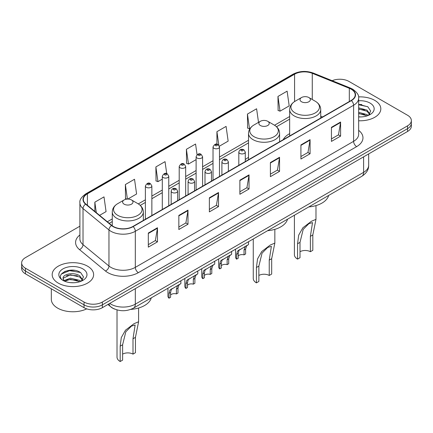 <?xml version="1.0" encoding="UTF-8"?>
<svg xmlns="http://www.w3.org/2000/svg" width="433" height="433" viewBox="0 0 433 433"><rect width="100%" height="100%" fill="white"/><g stroke="black" fill="none" stroke-linecap="round" stroke-linejoin="round"><path stroke-width="0.65" d="M248.515 157.406A22.879 13.207 0 0 0 245.284 159.55M289.655 133.656A22.879 13.207 0 0 0 283.214 139.686M114.783 309.135A12.947 7.475 180 0 1 111.135 307.121L107.914 304.469M74.628 270.36A17.266 9.97 0 0 0 64.522 271.561M361.826 104.548A17.266 9.97 0 0 0 358.654 104.537M79.899 226.194L25.444 257.635A12.947 7.475 0 0 0 21.65 262.923L21.65 268.563A12.947 7.475 0 0 0 25.444 273.845L84.04 307.679A12.947 7.475 0 0 0 102.356 307.679L407.556 131.47A12.947 7.475 0 0 0 411.35 126.187L411.35 123.367A12.947 7.475 0 0 1 407.556 128.65A12.947 7.475 0 0 0 411.35 123.367L411.35 120.547A12.947 7.475 0 0 0 407.556 115.259L348.96 81.431A12.947 7.475 0 0 0 332.149 80.684M21.65 262.923A12.947 7.475 0 0 0 25.444 268.211L84.04 302.039A12.947 7.475 0 0 0 102.356 302.039L102.356 304.859L407.556 128.65L102.356 304.859A12.947 7.475 0 0 1 84.04 304.859A12.947 7.475 0 0 0 102.356 304.859L102.356 307.679M25.444 268.211L25.444 271.026L84.04 304.859L25.444 271.026A12.947 7.475 0 0 1 21.65 265.743A12.947 7.475 0 0 0 25.444 271.026L25.444 273.845M374.751 100.369A20.719 11.962 0 0 0 358.556 96.9A20.719 11.962 0 0 1 374.751 100.369A20.719 11.962 0 0 1 380.818 108.829A20.719 11.962 0 0 0 374.751 100.369M87.553 266.181A20.719 11.962 0 0 0 64.972 263.589A20.719 11.962 0 0 0 52.182 274.641A20.719 11.962 0 0 0 58.249 283.101A20.719 11.962 0 0 0 80.83 285.693A20.719 11.962 0 0 0 93.62 274.641A20.719 11.962 0 0 0 87.553 266.181A20.719 11.962 0 0 0 64.972 263.589A20.719 11.962 0 0 0 52.182 274.641A20.719 11.962 0 0 0 58.249 283.101A20.719 11.962 0 0 0 80.83 285.693A20.719 11.962 0 0 0 93.62 274.641A20.719 11.962 0 0 0 87.553 266.181M351.158 89.182A13.813 7.973 180 0 1 355.201 94.822A13.813 7.973 180 0 1 351.158 100.456L132.877 226.481A13.813 7.973 180 0 1 111.795 225.42L85.853 204.024A13.813 7.973 180 0 1 83.353 199.451A13.813 7.973 180 0 1 87.396 193.816L294.57 74.205A13.813 7.973 180 0 1 312.263 73.307L349.312 88.289A13.813 7.973 180 0 1 351.158 89.182M351.401 89.041A14.159 8.173 0 0 0 349.512 88.126L312.458 73.145A14.159 8.173 0 0 0 294.326 74.065L87.152 193.675A14.159 8.173 0 0 0 85.566 204.143L111.508 225.533A14.159 8.173 0 0 0 133.12 226.621L351.401 100.602A14.159 8.173 0 0 0 351.401 89.041M148.319 233.035L148.319 247.135L157.471 241.847L157.471 227.753L148.319 233.035M148.319 244.634L155.371 240.564L157.439 228.218A3.453 1.992 -120 0 0 157.471 227.753M155.306 240.596L157.471 241.847M178.84 215.417L178.84 229.512L187.992 224.229L187.992 210.129L178.84 215.417M178.84 227.011L185.892 222.941L187.954 210.6A3.453 1.992 -120 0 0 187.992 210.129M185.827 222.979L187.992 224.229M209.361 197.794L209.361 211.894L218.513 206.606L218.513 192.512L209.361 197.794M209.361 209.393L216.408 205.318L218.476 192.977A3.453 1.992 -120 0 0 218.513 192.512M216.348 205.356L218.513 206.606M331.44 127.313L331.44 141.412L340.598 136.124L340.598 122.025L331.44 127.313M331.44 138.906L338.492 134.836L340.56 122.496A3.453 1.992 -120 0 0 340.598 122.025M338.427 134.874L340.598 136.124M300.919 144.936L300.919 159.03L310.077 153.742L310.077 139.648L300.919 144.936M300.919 156.529L307.971 152.459L310.039 140.113A3.453 1.992 -120 0 0 310.077 139.648M307.912 152.492L310.077 153.742M270.398 162.554L270.398 176.653L279.556 171.365L279.556 157.271L270.398 162.554M270.398 174.153L277.45 170.077L279.518 157.736A3.453 1.992 -120 0 0 279.556 157.271M277.391 170.115L279.556 171.365M239.877 180.177L239.877 194.271L249.035 188.988L249.035 174.889L239.877 180.177M239.877 191.77L246.929 187.7L248.997 175.36A3.453 1.992 -120 0 0 249.035 174.889M246.87 187.738L249.035 188.988M358.654 120.764A20.719 11.962 0 0 0 380.818 108.829A20.719 11.962 0 0 1 358.654 120.764M102.356 302.039L407.556 125.835A12.947 7.475 0 0 0 411.35 120.547M127.789 199.072L136.59 193.989L134.522 179.257L125.364 184.545L125.516 198.558M99.585 215.353L106.069 211.607L104.001 196.88L94.843 202.168L94.843 211.445M219.379 146.192L228.148 141.126L226.086 126.398L216.928 131.681L216.928 144.216M258.512 122.371L256.601 108.775L247.449 114.063L247.595 128.076M277.97 96.44L280.037 111.173L289.19 105.885L287.122 91.157L277.97 96.44L278.116 110.453M166.727 173.633L165.043 161.639L155.885 166.927L156.032 180.934M197.064 154.705L195.564 144.016L186.406 149.304L186.553 163.317M186.406 149.304L188.474 164.031L196.111 159.625M188.474 164.031L186.406 163.263M216.928 131.681L218.827 145.223M247.449 114.063L249.516 128.79L250.074 128.471M249.516 128.79L247.449 128.016M280.037 111.173L277.97 110.399M155.885 166.927L157.953 181.654L162.294 179.148M157.953 181.654L155.885 180.88M126.988 199.11L125.364 198.503M125.364 184.545L127.405 199.077M94.843 202.168L96.315 212.657M358.654 116.796L361.03 116.937M358.654 112.32L367 114.583L368.137 115.497M358.654 113.441L367.206 115.844M358.654 107.849L367 110.106L369.798 113.976M358.654 108.964L367 111.227L369.582 114.269M358.654 116.91A14.072 8.124 0 0 0 370.047 114.572A14.072 8.124 0 0 0 370.047 103.081A14.072 8.124 0 0 0 358.654 100.748M368.472 115.362L370.675 111.032L367.888 106.827L358.654 104.31M358.654 104.743L367.698 106.702M358.654 109.219L364.581 109.993M358.654 113.695L364.581 114.469M294.402 215.228L294.402 254.712A10.793 6.23 0 0 0 297.563 259.118L297.563 243.763L298.689 235.151L302.878 227.769L311.408 221.285L315.982 219.347L312.821 234.951L312.821 250.306L310.38 251.719A7.339 4.238 0 0 0 300.004 251.719M310.38 251.719L310.38 236.358L312.529 222.6L308.87 223.666L303.197 229.376L300.004 242.35L300.004 257.711L297.563 259.118M301.53 101.76A5.18 2.988 0 0 0 308.853 101.76A5.18 2.988 0 0 0 308.853 97.533L315.284 101.246A14.273 8.243 0 0 1 315.284 112.899A14.273 8.243 0 0 1 295.1 112.899A14.273 8.243 0 0 1 295.1 101.246C291.582 103.335 289.769 106.107 289.655 109.565A15.539 8.969 0 0 0 294.207 115.909A15.539 8.969 0 0 0 311.138 117.852A15.539 8.969 0 0 0 320.729 109.565C320.615 106.107 318.802 103.335 315.284 101.246L308.853 97.533A5.18 2.988 0 0 0 301.53 97.533A5.18 2.988 0 0 0 301.53 101.76M308.751 206.942A23.739 13.704 0 0 0 328.663 195.445M253.262 238.978L253.262 278.468A10.793 6.23 0 0 0 256.423 282.873L256.423 267.513L257.543 258.907L261.738 251.524L270.268 245.035L274.841 243.102L271.68 258.701L271.68 274.062L269.239 275.469A7.339 4.238 0 0 0 258.864 275.469M269.239 275.469L269.239 260.114L271.388 246.355L267.729 247.422L262.057 253.126L258.864 266.106L258.864 281.461L256.423 282.873M260.39 125.516A5.18 2.988 0 0 0 267.713 125.516A5.18 2.988 0 0 0 267.713 121.289L274.143 125.002A14.273 8.243 0 0 1 274.143 136.655A14.273 8.243 0 0 1 253.96 136.655A14.273 8.243 0 0 1 253.954 125.002C250.442 127.086 248.629 129.862 248.515 133.321A15.539 8.969 0 0 0 253.061 139.664A15.539 8.969 0 0 0 269.997 141.607A15.539 8.969 0 0 0 279.588 133.321C279.474 129.862 277.661 127.086 274.143 125.002L267.713 121.289A5.18 2.988 0 0 0 260.39 121.289A5.18 2.988 0 0 0 260.39 125.516M267.61 230.697A23.739 13.704 0 0 0 287.523 219.201M117.018 309.904L117.018 357.122A10.793 6.23 0 0 0 120.179 361.528L120.179 346.173L121.305 337.561L125.494 330.179L134.024 323.695L138.598 321.757L135.437 337.361L135.437 352.722L132.996 354.129A7.339 4.238 0 0 0 122.62 354.129M132.996 354.129L132.996 338.774L135.145 325.015L131.486 326.081L125.814 331.786L122.62 344.76L122.62 360.121L120.179 361.528M124.147 204.176A5.18 2.988 0 0 0 131.47 204.176A5.18 2.988 0 0 0 131.47 199.943L137.9 203.656A14.273 8.243 0 0 1 137.9 215.315A14.273 8.243 0 0 1 117.716 215.315A14.273 8.243 0 0 1 117.716 203.656C114.198 205.745 112.385 208.522 112.271 211.975A15.539 8.969 0 0 0 116.818 218.319A15.539 8.969 0 0 0 133.754 220.267A15.539 8.969 0 0 0 143.345 211.975C143.231 208.522 141.418 205.745 137.9 203.656L131.47 199.943A5.18 2.988 0 0 0 124.147 199.943A5.18 2.988 0 0 0 124.147 204.176M130.75 309.406A23.739 13.704 0 0 0 151.279 297.861M51.321 288.789L51.321 299.311A21.58 12.46 0 0 0 57.643 308.123A21.58 12.46 0 0 0 86.735 308.87M70.547 282.652L73.832 282.749M64.089 280.584L70.379 278.186L79.802 280.395L80.944 281.309M64.669 281.19L70.379 279.307L80.008 281.656M64.192 281.022L63.18 278.657A9.759 5.634 0 0 0 64.755 281.266M82.606 279.788L79.802 275.918C73.946 271.545 61.892 274.246 63.18 278.657L63.142 278.23M63.207 278.798L63.478 278.067L70.379 274.831L79.802 277.033L82.384 280.081M81.274 281.169L83.482 276.844L80.69 272.638C70.817 265.543 53.27 274.895 63.402 280.627L63.905 280.936M82.855 268.893A14.072 8.124 0 0 0 62.953 268.893A14.072 8.124 0 0 0 62.953 280.384A14.072 8.124 0 0 0 82.855 280.384A14.072 8.124 0 0 0 82.855 268.893M61.345 274.051L69.61 270.657L80.5 272.514M66.509 275.697L69.61 275.134L77.383 275.805M66.509 280.173L69.61 279.61L77.383 280.275M238.22 255.941A4.314 2.49 180 0 1 244.039 254.88L244.039 250.047L245.1 246.783L245.841 246.09L238.994 250.306L238.22 253.408L238.22 258.241L236.645 259.151A6.473 3.74 180 0 1 235.574 257.094L235.574 249.191M236.645 259.151L236.645 254.317L237.468 251.189L246.361 245.787M248.52 241.717L248.52 244.542L246.626 245.901L245.614 249.137L245.614 253.971L244.039 254.88M238.426 250.371L239.996 249.468L238.426 250.371M221.312 265.7A4.314 2.49 180 0 1 227.136 264.644L227.136 259.811L228.191 256.542L228.933 255.849L222.086 260.071L221.312 263.172L221.312 268.005L219.737 268.915A6.473 3.74 180 0 1 218.665 266.852L218.665 258.956M219.737 268.915L219.737 264.081L220.559 260.947L229.452 255.551M231.612 251.481L231.612 254.306L229.717 255.665L228.705 258.902L228.705 263.735L227.136 264.644M221.517 260.136L223.087 259.226L221.517 260.136M204.403 275.464A4.314 2.49 180 0 1 210.227 274.403L210.227 269.57L211.282 266.306L212.024 265.613L205.177 269.829L204.403 272.936L204.403 277.77L202.828 278.673A6.473 3.74 180 0 1 201.756 276.617L201.756 268.714M202.828 278.673L202.828 273.84L203.651 270.712L212.543 265.31M214.703 261.24L214.703 264.065L212.809 265.424L211.797 268.66L211.797 273.499L210.227 274.403M204.609 269.894L206.178 268.99L204.609 269.894M187.494 285.223A4.314 2.49 180 0 1 193.318 284.167L193.318 279.334L194.374 276.07L195.115 275.372L188.268 279.594L187.494 282.695L187.494 287.528L185.919 288.438A6.473 3.74 180 0 1 184.848 286.375L184.848 278.479M185.919 288.438L185.919 283.604L186.742 280.476L195.635 275.074M197.794 271.004L197.794 273.829L195.9 275.188L194.893 278.424L194.893 283.258L193.318 284.167M187.7 279.658L189.27 278.749L187.7 279.658M170.586 294.987A4.314 2.49 180 0 1 176.41 293.931L176.41 289.098L177.465 285.829L178.212 285.136L171.36 289.352L170.586 292.459L170.586 297.292L169.011 298.202A6.473 3.74 180 0 1 167.939 296.14L167.939 288.243M169.011 298.202L169.011 293.368L169.833 290.234L178.726 284.838M180.886 280.763L180.886 283.588L178.991 284.946L177.985 288.189L177.985 293.022L176.41 293.931M170.791 289.417L172.361 288.513L170.791 289.417M109.738 303.414A17.266 9.97 0 0 0 110.902 304.155A17.266 9.97 0 0 0 135.318 304.155L363.606 172.35A17.266 9.97 0 0 0 368.667 165.303C368.792 169.59 366.507 173.254 361.82 176.301L133.526 308.107A8.633 4.985 60 0 0 135.318 304.155L135.318 288.649M363.606 156.843L363.606 172.35A8.633 4.985 60 0 1 361.82 176.301M109.04 303.82A8.633 5.775 129.5 0 0 110.545 306.629L107.925 304.464M407.556 131.47L407.556 125.835M84.04 307.679L84.04 302.039M358.654 130.338A21.58 12.46 180 0 1 356.651 146.625L138.371 272.649A4.314 2.49 60 0 1 135.318 267.361L353.599 141.337A17.266 9.97 0 0 0 358.654 134.29L358.654 98.204A17.266 9.97 180 0 1 353.599 105.251A4.314 2.49 -120 0 0 351.401 100.602M138.371 272.649A21.58 12.46 180 0 1 107.849 272.649A21.58 12.46 180 0 1 105.43 270.988L79.488 249.592A21.58 12.46 180 0 1 79.899 234.973M110.902 267.361A17.266 9.97 0 0 0 135.318 267.361L135.318 231.276A17.266 9.97 180 0 1 108.964 229.945L83.022 208.554A17.266 9.97 180 0 1 79.899 202.833L79.899 238.924A17.266 9.97 0 0 0 83.022 244.64L108.964 266.03A17.266 9.97 0 0 0 110.902 267.361M358.654 98.204C359.228 95.509 357.247 92.5 352.706 89.176L350.432 88.078A4.314 2.019 112 0 0 349.512 88.126M350.432 88.078L313.384 73.101C306.234 70.568 299.447 70.936 293.022 74.2A4.314 2.49 60 0 1 294.326 74.065M87.152 193.675A4.314 2.49 -120 0 0 85.848 193.811C81.372 197.031 79.385 200.041 79.899 202.833M85.566 204.143A4.314 2.885 129.5 0 0 83.022 208.554L83.022 244.64A4.314 2.885 -50.5 0 1 79.488 249.592M313.384 73.101A4.314 2.019 112 0 0 312.458 73.145M111.508 225.533A4.314 2.885 129.5 0 0 108.964 229.945L108.964 266.03A4.314 2.885 -50.5 0 1 105.43 270.988M133.12 226.621A4.314 2.49 60 0 1 135.318 231.276L353.599 105.251L353.599 141.337A4.314 2.49 60 0 0 356.651 146.625M87.396 193.816L87.396 205.302M349.312 88.289L349.312 101.522M312.263 73.307L312.263 99.498M322.585 116.953L320.729 116.206M294.57 74.205L294.57 101.566M289.655 116.515L274.544 125.24M248.515 140.265L219.493 157.022M213.02 160.757L202.584 166.781M196.111 170.521L185.676 176.545M179.202 180.285L168.767 186.304M162.294 190.044L151.859 196.068M145.385 199.808L138.3 203.894M112.271 218.925L107.357 221.761M239.877 180.621L248.997 175.36M270.398 163.003L279.518 157.736M300.919 145.38L310.039 140.113M331.44 127.762L340.56 122.496M209.361 198.244L218.476 192.977M178.84 215.861L187.954 210.6M148.319 233.484L157.439 228.218M300.004 242.35L297.563 243.763M312.821 234.951L310.38 236.358M258.864 266.106L256.423 267.513M271.68 258.701L269.239 260.114M122.62 344.76L120.179 346.173M135.437 337.361L132.996 338.774M239.758 153.39A3.237 1.867 180 0 1 238.81 152.07C239.633 149.412 241.327 148.643 243.887 149.758L245.284 152.07A3.237 1.867 180 0 1 243.286 153.796A3.237 1.867 180 0 1 239.758 153.39M242.81 149.867A1.077 0.622 0 0 0 241.284 149.867A1.077 0.622 0 0 0 241.284 150.749A1.077 0.622 0 0 0 242.81 150.749A1.077 0.622 0 0 0 242.81 149.867M245.841 246.09L247.411 245.181M244.039 250.047L245.614 249.137M236.645 254.317L238.22 253.408M222.849 163.154A3.237 1.867 180 0 1 221.902 161.834C222.73 159.176 224.418 158.408 226.979 159.523L228.375 161.834A3.237 1.867 180 0 1 226.378 163.56A3.237 1.867 180 0 1 222.849 163.154M225.902 159.631A1.077 0.622 0 0 0 224.375 159.631A1.077 0.622 0 0 0 224.375 160.508A1.077 0.622 0 0 0 225.902 160.508A1.077 0.622 0 0 0 225.902 159.631M228.933 255.849L230.502 254.945M227.136 259.811L228.705 258.902M219.737 264.081L221.312 263.172M205.94 172.913A3.237 1.867 180 0 1 204.993 171.592C205.821 168.94 207.51 168.166 210.07 169.287L211.466 171.592A3.237 1.867 180 0 1 209.469 173.319A3.237 1.867 180 0 1 205.94 172.913M208.993 169.39A1.077 0.622 0 0 0 207.467 169.39A1.077 0.622 0 0 0 207.467 170.272A1.077 0.622 0 0 0 208.993 170.272A1.077 0.622 0 0 0 208.993 169.39M212.024 265.613L213.593 264.704M210.227 269.57L211.797 268.66M202.828 273.84L204.403 272.936M189.032 182.677A3.237 1.867 180 0 1 188.084 181.357C188.912 178.699 190.607 177.931 193.161 179.046L194.558 181.357A3.237 1.867 180 0 1 192.561 183.083A3.237 1.867 180 0 1 189.032 182.677M192.084 179.154A1.077 0.622 0 0 0 190.558 179.154A1.077 0.622 0 0 0 190.558 180.036A1.077 0.622 0 0 0 192.084 180.036A1.077 0.622 0 0 0 192.084 179.154M195.115 275.372L196.685 274.468M193.318 279.334L194.893 278.424M185.919 283.604L187.494 282.695M172.123 192.441A3.237 1.867 180 0 1 171.176 191.115C172.004 188.463 173.698 187.689 176.253 188.81L177.649 191.115A3.237 1.867 180 0 1 175.652 192.842A3.237 1.867 180 0 1 172.123 192.441M175.176 188.912A1.077 0.622 0 0 0 173.649 188.912A1.077 0.622 0 0 0 173.649 189.795A1.077 0.622 0 0 0 175.176 189.795A1.077 0.622 0 0 0 175.176 188.912M178.212 285.136L179.776 284.232M176.41 289.098L177.985 288.189M169.011 293.368L170.586 292.459M219.493 176.475L219.493 146.944A3.237 1.867 180 0 1 217.496 148.671A3.237 1.867 180 0 1 213.967 148.265A3.237 1.867 180 0 1 213.02 146.944L213.02 180.209M215.493 145.618A1.077 0.622 0 0 0 217.02 145.618A1.077 0.622 0 0 0 217.02 144.741A1.077 0.622 0 0 0 215.493 144.741A1.077 0.622 0 0 0 215.493 145.618M202.584 186.233L202.584 156.703A3.237 1.867 180 0 1 200.587 158.429A3.237 1.867 180 0 1 197.058 158.023A3.237 1.867 180 0 1 196.111 156.703L196.111 189.973M198.585 155.382A1.077 0.622 0 0 0 200.111 155.382A1.077 0.622 0 0 0 200.111 154.5A1.077 0.622 0 0 0 198.585 154.5A1.077 0.622 0 0 0 198.585 155.382M185.676 195.997L185.676 166.467A3.237 1.867 180 0 1 183.679 168.193A3.237 1.867 180 0 1 180.15 167.787A3.237 1.867 180 0 1 179.202 166.467L179.202 199.737M181.676 165.146A1.077 0.622 0 0 0 183.202 165.146A1.077 0.622 0 0 0 183.202 164.264A1.077 0.622 0 0 0 181.676 164.264A1.077 0.622 0 0 0 181.676 165.146M168.767 205.762L168.767 176.226A3.237 1.867 180 0 1 166.77 177.952A3.237 1.867 180 0 1 163.241 177.552A3.237 1.867 180 0 1 162.294 176.226L162.294 209.496M164.767 174.905A1.077 0.622 0 0 0 166.294 174.905A1.077 0.622 0 0 0 166.294 174.023A1.077 0.622 0 0 0 164.767 174.023A1.077 0.622 0 0 0 164.767 174.905M151.859 215.52L151.859 185.99A3.237 1.867 180 0 1 149.861 187.716A3.237 1.867 180 0 1 146.332 187.31A3.237 1.867 180 0 1 145.385 185.99L145.385 219.26M147.859 184.669A1.077 0.622 0 0 0 149.385 184.669A1.077 0.622 0 0 0 149.385 183.787A1.077 0.622 0 0 0 147.859 183.787A1.077 0.622 0 0 0 147.859 184.669M133.526 308.107C126.582 311.598 119.632 311.598 112.688 308.107L110.545 306.629M368.667 165.303L368.667 153.926M293.022 74.2L85.848 193.811M289.655 119.14L276.514 126.728M248.515 142.895L219.493 159.647M213.02 163.387L202.584 169.411M196.111 173.146L185.676 179.17M179.202 182.91L168.767 188.934M162.294 192.674L151.859 198.698M145.385 202.433L140.27 205.388M112.271 221.555L109.235 223.304M315.982 219.347L315.982 205.599M320.729 118.025L320.729 109.565M289.655 135.967L289.655 109.565M301.53 97.533L295.1 101.246M274.841 243.102L274.841 229.355M279.588 141.775L279.588 133.321M248.515 159.717L248.515 133.321M260.39 121.289L253.954 125.002M138.598 321.757L138.598 308.009M143.345 220.435L143.345 211.975M112.271 225.788L112.271 211.975M124.147 199.943L117.716 203.656M238.81 165.319L238.81 152.07M245.284 161.585L245.284 152.07M221.902 175.084L221.902 161.834M228.375 171.344L228.375 161.834M204.993 184.848L204.993 171.592M211.466 181.108L211.466 171.592M188.084 194.606L188.084 181.357M194.558 190.872L194.558 181.357M171.176 204.371L171.176 191.115M177.649 200.631L177.649 191.115M219.493 146.944L218.097 144.633C216.219 143.274 214.524 144.048 213.02 146.944M202.584 156.703L201.188 154.397C199.31 153.038 197.621 153.807 196.111 156.703M185.676 166.467L184.279 164.156C182.401 162.803 180.713 163.571 179.202 166.467M168.767 176.226L167.371 173.92C165.493 172.561 163.804 173.33 162.294 176.226M151.859 185.99L150.462 183.679C148.589 182.325 146.895 183.094 145.385 185.99"/></g></svg>
